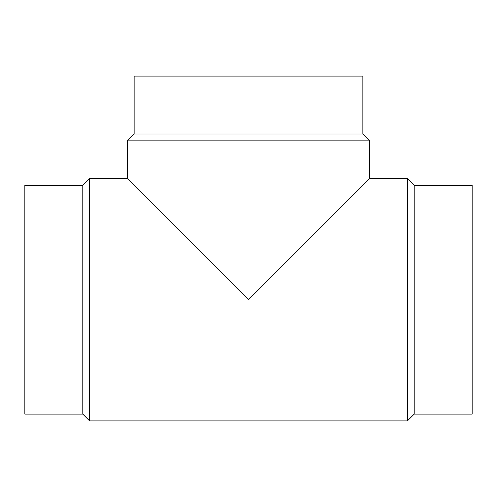 <?xml version="1.0" encoding="UTF-8"?>
<svg xmlns="http://www.w3.org/2000/svg" width="497" height="497" viewBox="0 0 497 497"><rect width="100%" height="100%" fill="white"/><g stroke="black" fill="none" stroke-linecap="round" stroke-linejoin="round"><path stroke-width="0.75" d="M82.794 185.369L24.85 185.369L24.85 414.1L82.794 414.1L89.609 420.916L407.391 420.916L414.206 414.1L472.15 414.1L472.15 185.369L414.206 185.369L407.391 178.56L369.675 178.56L369.675 140.844L362.866 134.035L362.866 76.084L134.134 76.084L134.134 134.035L127.325 140.844L127.325 178.56L89.609 178.56L82.794 185.369L82.794 414.1M127.325 140.844L369.675 140.844M369.675 178.56L248.5 299.734L127.325 178.56M134.134 134.035L362.866 134.035M414.206 414.1L414.206 185.369M407.391 420.916L407.391 178.56M89.609 420.916L89.609 178.56"/></g></svg>
